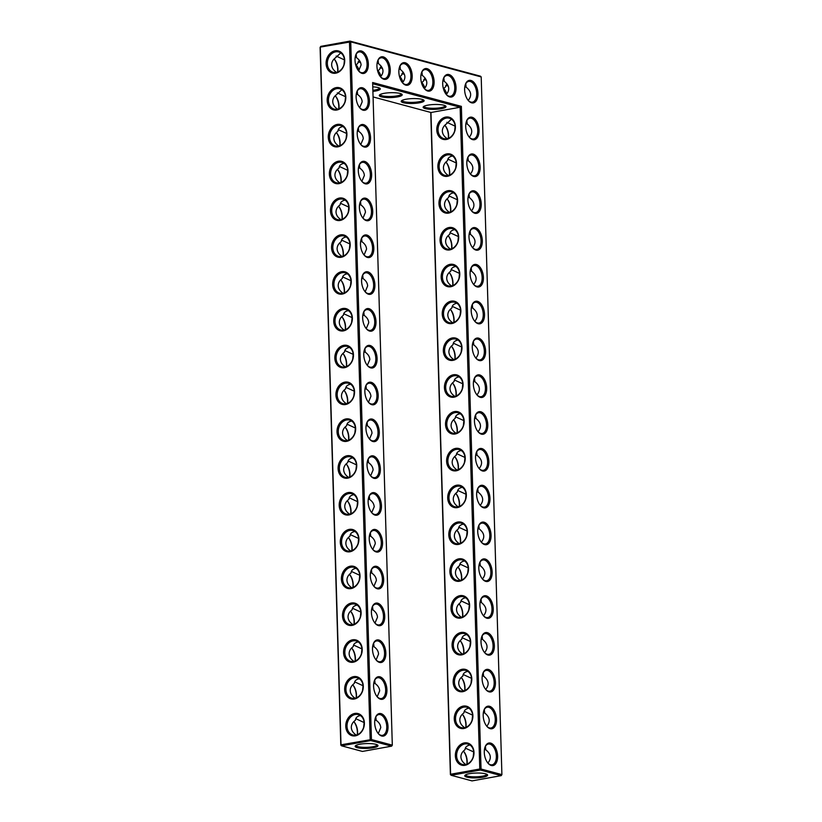 <?xml version="1.0" encoding="UTF-8"?>
<svg xmlns="http://www.w3.org/2000/svg" width="822" height="822" viewBox="0 0 822 822"><rect width="100%" height="100%" fill="white"/><g stroke="black" fill="none" stroke-linecap="round" stroke-linejoin="round"><path stroke-width="1.23" d="M388.015 726.617A11.457 6.453 -100.2 0 1 378.51 733.851A11.457 6.453 -100.2 0 1 375.531 717.37A11.457 6.453 -100.2 0 1 382.877 714.565A11.457 6.453 -100.2 0 1 388.015 726.617M375.397 717.74A10.552 5.949 -100.2 0 1 378.747 714.575A10.552 5.949 -100.2 0 1 386.761 726.607A10.552 5.949 -100.2 0 1 382.497 735.341A10.552 5.949 -100.2 0 1 378.254 733.553M375.818 716.897L376.199 720.349C379.086 722.404 380.596 724.85 380.75 727.696L378.274 733.573M392.31 745.153L371.441 739.543L350.737 41.85L481.199 76.929L501.903 774.622L481.045 769.012L461.368 106.367L372.643 82.508L392.31 745.153L391.601 746.171L370.732 740.56L341.562 745.821L362.43 751.431L391.601 746.171M486.912 618.226A11.457 6.453 -100.2 0 1 483.737 616.068A11.457 6.453 -100.2 0 1 480.757 599.577A11.457 6.453 -100.2 0 1 488.104 596.772A11.457 6.453 -100.2 0 1 493.251 608.825A11.457 6.453 -100.2 0 1 486.912 618.226M491.289 765.488A11.457 6.453 -100.2 0 1 488.104 763.319A11.457 6.453 -100.2 0 1 485.134 746.828A11.457 6.453 -100.2 0 1 492.481 744.033A11.457 6.453 -100.2 0 1 497.618 756.086A11.457 6.453 -100.2 0 1 491.289 765.488M483.634 507.791A11.457 6.453 -100.2 0 1 480.459 505.622A11.457 6.453 -100.2 0 1 477.479 489.131A11.457 6.453 -100.2 0 1 484.826 486.336A11.457 6.453 -100.2 0 1 489.974 498.389A11.457 6.453 -100.2 0 1 483.634 507.791M484.733 544.606A11.457 6.453 -100.2 0 1 481.548 542.438A11.457 6.453 -100.2 0 1 478.579 525.946A11.457 6.453 -100.2 0 1 485.925 523.152A11.457 6.453 -100.2 0 1 491.063 535.204A11.457 6.453 -100.2 0 1 484.733 544.606M489.1 691.857A11.457 6.453 -100.2 0 1 485.925 689.689A11.457 6.453 -100.2 0 1 482.946 673.197A11.457 6.453 -100.2 0 1 490.292 670.403A11.457 6.453 -100.2 0 1 495.43 682.455A11.457 6.453 -100.2 0 1 489.1 691.857M485.823 581.411A11.457 6.453 -100.2 0 1 482.648 579.253A11.457 6.453 -100.2 0 1 479.668 562.762A11.457 6.453 -100.2 0 1 487.014 559.967A11.457 6.453 -100.2 0 1 492.152 572.02A11.457 6.453 -100.2 0 1 485.823 581.411M488.011 655.042A11.457 6.453 -100.2 0 1 484.826 652.874A11.457 6.453 -100.2 0 1 481.856 636.392A11.457 6.453 -100.2 0 1 489.203 633.587A11.457 6.453 -100.2 0 1 494.341 645.64A11.457 6.453 -100.2 0 1 488.011 655.042M490.189 728.672A11.457 6.453 -100.2 0 1 487.014 726.504A11.457 6.453 -100.2 0 1 484.035 710.013A11.457 6.453 -100.2 0 1 491.381 707.218A11.457 6.453 -100.2 0 1 496.529 719.271A11.457 6.453 -100.2 0 1 490.189 728.672M482.545 470.975A11.457 6.453 -100.2 0 1 479.37 468.807A11.457 6.453 -100.2 0 1 476.39 452.316A11.457 6.453 -100.2 0 1 483.737 449.521A11.457 6.453 -100.2 0 1 488.874 461.574A11.457 6.453 -100.2 0 1 482.545 470.975M412.192 75.758A11.457 6.453 -100.2 0 1 405.863 85.159A11.457 6.453 -100.2 0 1 402.677 82.991A11.457 6.453 -100.2 0 1 399.708 66.5A11.457 6.453 -100.2 0 1 407.054 63.705A11.457 6.453 -100.2 0 1 412.192 75.758M390.275 69.86A11.457 6.453 -100.2 0 1 383.936 79.261A11.457 6.453 -100.2 0 1 380.761 77.104A11.457 6.453 -100.2 0 1 377.781 60.612A11.457 6.453 -100.2 0 1 385.128 57.807A11.457 6.453 -100.2 0 1 390.275 69.86M472.712 139.648A11.457 6.453 -100.2 0 1 469.537 137.49A11.457 6.453 -100.2 0 1 466.557 120.998A11.457 6.453 -100.2 0 1 473.904 118.193A11.457 6.453 -100.2 0 1 479.041 130.246A11.457 6.453 -100.2 0 1 472.712 139.648M456.035 87.543A11.457 6.453 -100.2 0 1 449.696 96.945A11.457 6.453 -100.2 0 1 446.521 94.777A11.457 6.453 -100.2 0 1 443.541 78.285A11.457 6.453 -100.2 0 1 450.888 75.49A11.457 6.453 -100.2 0 1 456.035 87.543M434.108 81.645A11.457 6.453 -100.2 0 1 427.779 91.047A11.457 6.453 -100.2 0 1 424.604 88.889A11.457 6.453 -100.2 0 1 421.624 72.398A11.457 6.453 -100.2 0 1 428.971 69.603A11.457 6.453 -100.2 0 1 434.108 81.645M473.801 176.463A11.457 6.453 -100.2 0 1 470.626 174.295A11.457 6.453 -100.2 0 1 467.646 157.814A11.457 6.453 -100.2 0 1 474.993 155.009A11.457 6.453 -100.2 0 1 480.14 167.061A11.457 6.453 -100.2 0 1 473.801 176.463M481.456 434.16A11.457 6.453 -100.2 0 1 478.27 431.992A11.457 6.453 -100.2 0 1 475.301 415.5A11.457 6.453 -100.2 0 1 482.648 412.706A11.457 6.453 -100.2 0 1 487.785 424.758A11.457 6.453 -100.2 0 1 481.456 434.16M480.356 397.345A11.457 6.453 -100.2 0 1 477.181 395.177A11.457 6.453 -100.2 0 1 474.202 378.695A11.457 6.453 -100.2 0 1 481.548 375.89A11.457 6.453 -100.2 0 1 486.696 387.943A11.457 6.453 -100.2 0 1 480.356 397.345M479.267 360.529A11.457 6.453 -100.2 0 1 476.092 358.371A11.457 6.453 -100.2 0 1 473.112 341.88A11.457 6.453 -100.2 0 1 480.459 339.085A11.457 6.453 -100.2 0 1 485.597 351.128A11.457 6.453 -100.2 0 1 479.267 360.529M478.178 323.714A11.457 6.453 -100.2 0 1 474.993 321.556A11.457 6.453 -100.2 0 1 472.023 305.065A11.457 6.453 -100.2 0 1 479.37 302.27A11.457 6.453 -100.2 0 1 484.507 314.323A11.457 6.453 -100.2 0 1 478.178 323.714M477.079 286.909A11.457 6.453 -100.2 0 1 473.904 284.741A11.457 6.453 -100.2 0 1 470.924 268.249A11.457 6.453 -100.2 0 1 478.27 265.455A11.457 6.453 -100.2 0 1 483.418 277.507A11.457 6.453 -100.2 0 1 477.079 286.909M471.623 102.832A11.457 6.453 -100.2 0 1 468.437 100.674A11.457 6.453 -100.2 0 1 465.468 84.183A11.457 6.453 -100.2 0 1 472.804 81.388A11.457 6.453 -100.2 0 1 477.952 93.431A11.457 6.453 -100.2 0 1 471.623 102.832M474.9 213.278A11.457 6.453 -100.2 0 1 471.715 211.11A11.457 6.453 -100.2 0 1 468.746 194.619A11.457 6.453 -100.2 0 1 476.082 191.824A11.457 6.453 -100.2 0 1 481.23 203.877A11.457 6.453 -100.2 0 1 474.9 213.278M475.989 250.094A11.457 6.453 -100.2 0 1 472.814 247.925A11.457 6.453 -100.2 0 1 469.835 231.434A11.457 6.453 -100.2 0 1 477.181 228.639A11.457 6.453 -100.2 0 1 482.319 240.692A11.457 6.453 -100.2 0 1 475.989 250.094M386.926 689.802A11.457 6.453 -100.2 0 1 377.411 697.046A11.457 6.453 -100.2 0 1 374.442 680.554A11.457 6.453 -100.2 0 1 381.788 677.749A11.457 6.453 -100.2 0 1 386.926 689.802M385.837 652.987A11.457 6.453 -100.2 0 1 376.322 660.23A11.457 6.453 -100.2 0 1 373.342 643.739A11.457 6.453 -100.2 0 1 380.689 640.944A11.457 6.453 -100.2 0 1 385.837 652.987M384.737 616.181A11.457 6.453 -100.2 0 1 375.233 623.415A11.457 6.453 -100.2 0 1 372.253 606.924A11.457 6.453 -100.2 0 1 379.6 604.129A11.457 6.453 -100.2 0 1 384.737 616.181M383.648 579.366A11.457 6.453 -100.2 0 1 374.133 586.6A11.457 6.453 -100.2 0 1 371.164 570.108A11.457 6.453 -100.2 0 1 378.51 567.314A11.457 6.453 -100.2 0 1 383.648 579.366M382.559 542.551A11.457 6.453 -100.2 0 1 373.044 549.784A11.457 6.453 -100.2 0 1 370.064 533.293A11.457 6.453 -100.2 0 1 377.411 530.498A11.457 6.453 -100.2 0 1 382.559 542.551M381.459 505.736A11.457 6.453 -100.2 0 1 371.955 512.969A11.457 6.453 -100.2 0 1 368.975 496.478A11.457 6.453 -100.2 0 1 376.322 493.683A11.457 6.453 -100.2 0 1 381.459 505.736M380.37 468.92A11.457 6.453 -100.2 0 1 370.856 476.154A11.457 6.453 -100.2 0 1 367.886 459.673A11.457 6.453 -100.2 0 1 375.233 456.868A11.457 6.453 -100.2 0 1 380.37 468.92M379.281 432.105A11.457 6.453 -100.2 0 1 369.766 439.349A11.457 6.453 -100.2 0 1 366.787 422.857A11.457 6.453 -100.2 0 1 374.133 420.052A11.457 6.453 -100.2 0 1 379.281 432.105M373.815 248.039A11.457 6.453 -100.2 0 1 364.3 255.272A11.457 6.453 -100.2 0 1 361.331 238.781A11.457 6.453 -100.2 0 1 368.677 235.986A11.457 6.453 -100.2 0 1 373.815 248.039M376.003 321.669A11.457 6.453 -100.2 0 1 366.489 328.903A11.457 6.453 -100.2 0 1 363.509 312.411A11.457 6.453 -100.2 0 1 370.856 309.617A11.457 6.453 -100.2 0 1 376.003 321.669M374.904 284.854A11.457 6.453 -100.2 0 1 365.4 292.087A11.457 6.453 -100.2 0 1 362.42 275.596A11.457 6.453 -100.2 0 1 369.766 272.801A11.457 6.453 -100.2 0 1 374.904 284.854M371.626 174.408A11.457 6.453 -100.2 0 1 362.122 181.652A11.457 6.453 -100.2 0 1 359.142 165.16A11.457 6.453 -100.2 0 1 366.489 162.355A11.457 6.453 -100.2 0 1 371.626 174.408M372.726 211.223A11.457 6.453 -100.2 0 1 363.211 218.457A11.457 6.453 -100.2 0 1 360.231 201.976A11.457 6.453 -100.2 0 1 367.578 199.171A11.457 6.453 -100.2 0 1 372.726 211.223M378.182 395.3A11.457 6.453 -100.2 0 1 368.677 402.533A11.457 6.453 -100.2 0 1 365.698 386.042A11.457 6.453 -100.2 0 1 373.044 383.247A11.457 6.453 -100.2 0 1 378.182 395.3M377.093 358.484A11.457 6.453 -100.2 0 1 367.578 365.718A11.457 6.453 -100.2 0 1 364.608 349.227A11.457 6.453 -100.2 0 1 371.955 346.432A11.457 6.453 -100.2 0 1 377.093 358.484M369.448 100.787A11.457 6.453 -100.2 0 1 359.933 108.021A11.457 6.453 -100.2 0 1 356.954 91.53A11.457 6.453 -100.2 0 1 364.3 88.735A11.457 6.453 -100.2 0 1 369.448 100.787M370.537 137.603A11.457 6.453 -100.2 0 1 361.022 144.836A11.457 6.453 -100.2 0 1 358.053 128.345A11.457 6.453 -100.2 0 1 365.4 125.55A11.457 6.453 -100.2 0 1 370.537 137.603M368.348 63.972A11.457 6.453 -100.2 0 1 358.844 71.206A11.457 6.453 -100.2 0 1 355.864 54.714A11.457 6.453 -100.2 0 1 363.211 51.92A11.457 6.453 -100.2 0 1 368.348 63.972M376.199 720.349L375.017 719.127M364.136 722.507L363.622 727.378M376.075 720.103A10.552 8.425 -75 0 0 374.801 720.462M377.062 744.742A10.522 2.24 -1.7 0 1 377.072 744.804A10.522 2.24 -1.7 0 1 369.797 747.147A10.522 2.24 -1.7 0 1 358.002 746.664A10.522 2.24 -1.7 0 1 356.039 745.431A10.522 2.24 -1.7 0 1 356.039 745.359M360.406 715.551C357.241 716.157 355.587 717.719 355.443 720.206C352.669 722.23 351.302 724.655 351.313 727.491C351.467 730.326 352.987 732.772 355.875 734.827L355.988 735.084M347.018 726.34A10.552 8.425 -75 0 0 352.864 734.981A10.552 8.425 -75 0 0 363.735 726.977A10.552 8.425 -75 0 0 358.341 714.595A10.552 8.425 -75 0 0 347.018 726.34M364.095 722.538L355.854 718.705M359.317 678.736C356.152 679.342 354.488 680.904 354.344 683.401C351.58 685.414 350.203 687.839 350.223 690.675C350.378 693.511 351.898 695.957 354.785 698.012L354.899 698.268M320.806 46.361L320.097 47.378L320.806 46.361L349.977 41.1L350.737 41.85L320.303 47.101L341.007 744.804L371.441 739.543L370.732 740.56L370.177 739.533L349.473 41.84L349.977 41.1L480.438 76.179L481.199 76.929M372.674 83.721L460.135 107.24L461.368 106.367M501.903 774.622L501.194 775.639L480.336 770.029L481.045 769.012L479.781 769.002L460.135 107.24L430.964 112.501L373.065 96.934M480.243 601.334L481.425 602.567C486.645 606.718 487.333 611.126 483.5 615.791A10.552 5.949 79.8 0 0 486.151 617.476A10.552 5.949 79.8 0 0 487.723 617.558A10.552 5.949 79.8 0 0 491.7 606.112A10.552 5.949 79.8 0 0 483.973 596.782A10.552 5.949 79.8 0 0 480.623 599.947M484.62 748.595L485.792 749.818C491.011 753.969 491.71 758.377 487.878 763.042A10.552 5.949 79.8 0 0 490.529 764.737A10.552 5.949 79.8 0 0 492.09 764.809A10.552 5.949 79.8 0 0 496.067 753.373A10.552 5.949 79.8 0 0 488.34 744.044A10.552 5.949 79.8 0 0 485.001 747.208M476.966 490.898L478.147 492.121C483.367 496.272 484.055 500.68 480.223 505.345A10.552 5.949 79.8 0 0 482.874 507.04A10.552 5.949 79.8 0 0 484.446 507.112A10.552 5.949 79.8 0 0 488.422 495.676A10.552 5.949 79.8 0 0 480.695 486.347A10.552 5.949 79.8 0 0 477.346 489.511M481.291 542.13A10.552 5.949 79.8 0 0 483.973 543.845A10.552 5.949 79.8 0 0 485.535 543.928A10.552 5.949 79.8 0 0 489.511 532.481A10.552 5.949 79.8 0 0 481.784 523.152A10.552 5.949 79.8 0 0 478.445 526.327M485.668 689.391A10.552 5.949 79.8 0 0 488.34 691.107A10.552 5.949 79.8 0 0 489.902 691.179A10.552 5.949 79.8 0 0 493.888 679.743A10.552 5.949 79.8 0 0 486.162 670.413A10.552 5.949 79.8 0 0 482.812 673.578M482.391 578.945A10.552 5.949 79.8 0 0 485.062 580.661A10.552 5.949 79.8 0 0 486.624 580.743A10.552 5.949 79.8 0 0 490.611 569.297A10.552 5.949 79.8 0 0 482.884 559.967A10.552 5.949 79.8 0 0 479.534 563.132M484.569 652.576A10.552 5.949 79.8 0 0 487.251 654.291A10.552 5.949 79.8 0 0 488.813 654.374A10.552 5.949 79.8 0 0 492.789 642.927A10.552 5.949 79.8 0 0 485.062 633.598A10.552 5.949 79.8 0 0 481.723 636.762M486.758 726.206A10.552 5.949 79.8 0 0 489.429 727.922A10.552 5.949 79.8 0 0 491.001 727.994A10.552 5.949 79.8 0 0 494.978 716.558A10.552 5.949 79.8 0 0 487.251 707.228A10.552 5.949 79.8 0 0 483.901 710.393M479.113 468.509A10.552 5.949 79.8 0 0 481.784 470.225A10.552 5.949 79.8 0 0 483.346 470.297A10.552 5.949 79.8 0 0 487.333 458.861A10.552 5.949 79.8 0 0 479.606 449.531A10.552 5.949 79.8 0 0 476.257 452.696M402.42 82.683A10.552 5.949 79.8 0 0 405.102 84.409A10.552 5.949 79.8 0 0 406.664 84.481A10.552 5.949 79.8 0 0 410.64 73.045A10.552 5.949 79.8 0 0 402.914 63.715A10.552 5.949 79.8 0 0 399.574 66.88M380.504 76.795A10.552 5.949 79.8 0 0 383.175 78.511A10.552 5.949 79.8 0 0 384.747 78.593A10.552 5.949 79.8 0 0 388.724 67.147A10.552 5.949 79.8 0 0 380.997 57.817A10.552 5.949 79.8 0 0 377.647 60.982M469.27 137.182A10.552 5.949 79.8 0 0 471.951 138.897A10.552 5.949 79.8 0 0 473.513 138.98A10.552 5.949 79.8 0 0 477.5 127.533A10.552 5.949 79.8 0 0 469.773 118.204A10.552 5.949 79.8 0 0 466.423 121.368M446.264 94.479A10.552 5.949 79.8 0 0 448.935 96.195A10.552 5.949 79.8 0 0 450.507 96.266A10.552 5.949 79.8 0 0 454.484 84.83A10.552 5.949 79.8 0 0 446.757 75.501A10.552 5.949 79.8 0 0 443.407 78.665M424.347 88.581A10.552 5.949 79.8 0 0 427.019 90.297A10.552 5.949 79.8 0 0 428.581 90.379A10.552 5.949 79.8 0 0 432.567 78.933A10.552 5.949 79.8 0 0 424.84 69.603A10.552 5.949 79.8 0 0 421.491 72.768M467.132 159.571L468.314 160.793C473.534 164.955 474.222 169.363 470.39 174.017A10.552 5.949 79.8 0 0 473.04 175.713A10.552 5.949 79.8 0 0 474.613 175.795A10.552 5.949 79.8 0 0 478.589 164.349A10.552 5.949 79.8 0 0 470.862 155.019A10.552 5.949 79.8 0 0 467.513 158.184M478.014 431.694A10.552 5.949 79.8 0 0 480.695 433.41A10.552 5.949 79.8 0 0 482.257 433.482A10.552 5.949 79.8 0 0 486.234 422.046A10.552 5.949 79.8 0 0 478.507 412.716A10.552 5.949 79.8 0 0 475.167 415.881M476.924 394.879A10.552 5.949 79.8 0 0 479.596 396.594A10.552 5.949 79.8 0 0 481.168 396.677A10.552 5.949 79.8 0 0 485.144 385.23A10.552 5.949 79.8 0 0 477.418 375.901A10.552 5.949 79.8 0 0 474.068 379.065M472.599 343.637L473.77 344.87C479 349.021 479.688 353.429 475.856 358.094A10.552 5.949 79.8 0 0 478.507 359.779A10.552 5.949 79.8 0 0 480.069 359.861A10.552 5.949 79.8 0 0 484.055 348.415A10.552 5.949 79.8 0 0 476.328 339.085A10.552 5.949 79.8 0 0 472.979 342.25M474.736 321.248A10.552 5.949 79.8 0 0 477.418 322.964A10.552 5.949 79.8 0 0 478.979 323.046A10.552 5.949 79.8 0 0 482.956 311.6A10.552 5.949 79.8 0 0 475.229 302.27A10.552 5.949 79.8 0 0 471.89 305.435M473.647 284.433A10.552 5.949 79.8 0 0 476.318 286.148A10.552 5.949 79.8 0 0 477.89 286.231A10.552 5.949 79.8 0 0 481.867 274.795A10.552 5.949 79.8 0 0 474.14 265.465A10.552 5.949 79.8 0 0 470.79 268.63M468.18 100.366A10.552 5.949 79.8 0 0 470.862 102.082A10.552 5.949 79.8 0 0 472.424 102.164A10.552 5.949 79.8 0 0 476.4 90.718A10.552 5.949 79.8 0 0 468.674 81.388A10.552 5.949 79.8 0 0 465.334 84.553M471.458 210.812A10.552 5.949 79.8 0 0 474.14 212.528A10.552 5.949 79.8 0 0 475.702 212.6A10.552 5.949 79.8 0 0 479.678 201.164A10.552 5.949 79.8 0 0 471.951 191.834A10.552 5.949 79.8 0 0 468.612 194.999M472.547 247.617A10.552 5.949 79.8 0 0 475.229 249.343A10.552 5.949 79.8 0 0 476.791 249.415A10.552 5.949 79.8 0 0 480.778 237.979A10.552 5.949 79.8 0 0 473.051 228.65A10.552 5.949 79.8 0 0 469.701 231.814M374.308 680.924A10.552 5.949 -100.2 0 1 377.658 677.76A10.552 5.949 -100.2 0 1 385.662 689.792A10.552 5.949 -100.2 0 1 381.398 698.536A10.552 5.949 -100.2 0 1 377.154 696.737M373.209 644.109A10.552 5.949 -100.2 0 1 376.558 640.944A10.552 5.949 -100.2 0 1 384.573 652.987A10.552 5.949 -100.2 0 1 380.309 661.72A10.552 5.949 -100.2 0 1 376.065 659.922M372.119 607.294A10.552 5.949 -100.2 0 1 375.469 604.129A10.552 5.949 -100.2 0 1 383.484 616.171A10.552 5.949 -100.2 0 1 379.219 624.905A10.552 5.949 -100.2 0 1 374.976 623.107L377.473 617.25C377.319 614.414 375.808 611.969 372.921 609.914L371.739 608.681M371.03 570.489A10.552 5.949 -100.2 0 1 374.37 567.324A10.552 5.949 -100.2 0 1 382.384 579.356A10.552 5.949 -100.2 0 1 378.12 588.09A10.552 5.949 -100.2 0 1 373.876 586.292M369.931 533.673A10.552 5.949 -100.2 0 1 373.28 530.509A10.552 5.949 -100.2 0 1 381.295 542.541A10.552 5.949 -100.2 0 1 377.031 551.274A10.552 5.949 -100.2 0 1 372.787 549.476M368.842 496.858A10.552 5.949 -100.2 0 1 372.191 493.693A10.552 5.949 -100.2 0 1 380.206 505.725A10.552 5.949 -100.2 0 1 375.942 514.459A10.552 5.949 -100.2 0 1 371.698 512.671L374.195 506.814C374.041 503.968 372.53 501.523 369.643 499.468L368.462 498.245M367.753 460.043A10.552 5.949 -100.2 0 1 371.092 456.878A10.552 5.949 -100.2 0 1 379.106 468.91A10.552 5.949 -100.2 0 1 374.842 477.654A10.552 5.949 -100.2 0 1 370.599 475.856M366.653 423.227A10.552 5.949 -100.2 0 1 370.003 420.063A10.552 5.949 -100.2 0 1 378.017 432.105A10.552 5.949 -100.2 0 1 373.753 440.839A10.552 5.949 -100.2 0 1 369.51 439.04M361.197 239.161A10.552 5.949 -100.2 0 1 364.536 235.996A10.552 5.949 -100.2 0 1 372.551 248.028A10.552 5.949 -100.2 0 1 368.287 256.762A10.552 5.949 -100.2 0 1 364.043 254.974M363.375 312.792A10.552 5.949 -100.2 0 1 366.725 309.627A10.552 5.949 -100.2 0 1 374.74 321.659A10.552 5.949 -100.2 0 1 370.475 330.393A10.552 5.949 -100.2 0 1 366.232 328.595M362.286 275.976A10.552 5.949 -100.2 0 1 365.636 272.812A10.552 5.949 -100.2 0 1 373.64 284.844A10.552 5.949 -100.2 0 1 369.386 293.577A10.552 5.949 -100.2 0 1 365.143 291.789M359.009 165.53A10.552 5.949 -100.2 0 1 362.358 162.366A10.552 5.949 -100.2 0 1 370.362 174.408A10.552 5.949 -100.2 0 1 366.109 183.142A10.552 5.949 -100.2 0 1 361.865 181.343L364.362 175.487C364.208 172.651 362.697 170.205 359.8 168.15L358.628 166.917M360.098 202.346A10.552 5.949 -100.2 0 1 363.447 199.181A10.552 5.949 -100.2 0 1 371.462 211.213A10.552 5.949 -100.2 0 1 367.198 219.957A10.552 5.949 -100.2 0 1 362.954 218.159M365.564 386.412A10.552 5.949 -100.2 0 1 368.914 383.247A10.552 5.949 -100.2 0 1 376.928 395.29A10.552 5.949 -100.2 0 1 372.664 404.023A10.552 5.949 -100.2 0 1 368.42 402.225M364.475 349.607A10.552 5.949 -100.2 0 1 367.814 346.432A10.552 5.949 -100.2 0 1 375.829 358.474A10.552 5.949 -100.2 0 1 371.565 367.208A10.552 5.949 -100.2 0 1 367.321 365.41L369.828 359.553C369.674 356.717 368.153 354.272 365.266 352.217L364.095 350.994M356.82 91.91A10.552 5.949 -100.2 0 1 360.17 88.745A10.552 5.949 -100.2 0 1 368.184 100.777A10.552 5.949 -100.2 0 1 363.92 109.511A10.552 5.949 -100.2 0 1 359.676 107.713L362.173 101.856C362.029 99.02 360.509 96.575 357.621 94.52L356.44 93.297M357.919 128.715A10.552 5.949 -100.2 0 1 361.259 125.55A10.552 5.949 -100.2 0 1 369.273 137.593A10.552 5.949 -100.2 0 1 365.009 146.326A10.552 5.949 -100.2 0 1 360.766 144.528M355.731 55.095A10.552 5.949 -100.2 0 1 359.08 51.93A10.552 5.949 -100.2 0 1 367.085 63.962A10.552 5.949 -100.2 0 1 362.831 72.696A10.552 5.949 -100.2 0 1 358.587 70.898M353.789 721.603A10.552 5.949 -100.2 0 1 354.066 721.911A10.552 5.949 -100.2 0 1 357.591 731.878A10.552 5.949 -100.2 0 1 357.436 734.652M357.293 747.671A11.426 2.425 -1.7 0 1 355.412 745.801A11.426 2.425 -1.7 0 1 366.509 743.571A11.426 2.425 -1.7 0 1 377.709 745.143A11.426 2.425 -1.7 0 1 371.267 748.082A11.426 2.425 -1.7 0 1 357.293 747.671M345.764 726.329A11.457 9.145 -75 0 0 360.015 733.501A11.457 9.145 -75 0 0 359.44 714.113A11.457 9.145 -75 0 0 345.764 726.329M363.047 685.692L362.523 690.562M352.7 684.788A10.552 5.949 -100.2 0 1 352.977 685.096A10.552 5.949 -100.2 0 1 356.491 695.063A10.552 5.949 -100.2 0 1 356.337 697.837M363.005 685.723L354.755 681.89M345.928 689.524A10.552 8.425 -75 0 0 351.765 698.166A10.552 8.425 -75 0 0 362.646 690.161A10.552 8.425 -75 0 0 357.251 677.78A10.552 8.425 -75 0 0 345.928 689.524M374.719 680.092L375.099 683.544C377.986 685.599 379.507 688.045 379.661 690.881L377.185 696.768M375.099 683.544L373.928 682.311M374.986 683.288A10.552 8.425 -75 0 0 373.702 683.657M372.9 91.406A11.457 2.435 178.3 0 0 380 88.386A11.457 2.435 178.3 0 0 372.767 86.844M381.439 96.821A11.457 2.435 178.3 0 0 395.454 97.222A11.457 2.435 178.3 0 0 401.917 94.273A11.457 2.435 178.3 0 0 390.676 92.701A11.457 2.435 178.3 0 0 379.558 94.941A11.457 2.435 178.3 0 0 381.439 96.821M403.355 102.709A11.457 2.435 178.3 0 0 417.381 103.12A11.457 2.435 178.3 0 0 423.833 100.171A11.457 2.435 178.3 0 0 412.603 98.599A11.457 2.435 178.3 0 0 401.475 100.829A11.457 2.435 178.3 0 0 403.355 102.709M425.282 108.607A11.457 2.435 178.3 0 0 439.297 109.007A11.457 2.435 178.3 0 0 445.76 106.059A11.457 2.435 178.3 0 0 434.519 104.486A11.457 2.435 178.3 0 0 423.402 106.726A11.457 2.435 178.3 0 0 425.282 108.607M501.194 775.639L472.023 780.9L451.165 775.29L480.336 770.029L479.781 769.002L450.61 774.262L430.964 112.501M445.524 424.471A11.457 9.145 -75 0 0 459.786 431.642A11.457 9.145 -75 0 0 459.21 412.254A11.457 9.145 -75 0 0 445.524 424.471M444.435 387.655A11.457 9.145 -75 0 0 458.697 394.827A11.457 9.145 -75 0 0 458.121 375.438A11.457 9.145 -75 0 0 444.435 387.655M443.335 350.84A11.457 9.145 -75 0 0 457.597 358.012A11.457 9.145 -75 0 0 457.022 338.623A11.457 9.145 -75 0 0 443.335 350.84M442.246 314.025A11.457 9.145 -75 0 0 456.508 321.197A11.457 9.145 -75 0 0 455.933 301.808A11.457 9.145 -75 0 0 442.246 314.025M441.157 277.209A11.457 9.145 -75 0 0 455.419 284.381A11.457 9.145 -75 0 0 454.843 265.003A11.457 9.145 -75 0 0 441.157 277.209M440.058 240.394A11.457 9.145 -75 0 0 454.319 247.566A11.457 9.145 -75 0 0 453.744 228.187A11.457 9.145 -75 0 0 440.058 240.394M438.969 203.589A11.457 9.145 -75 0 0 453.23 210.751A11.457 9.145 -75 0 0 452.655 191.372A11.457 9.145 -75 0 0 438.969 203.589M437.879 166.774A11.457 9.145 -75 0 0 452.141 173.945A11.457 9.145 -75 0 0 451.566 154.557A11.457 9.145 -75 0 0 437.879 166.774M436.78 129.958A11.457 9.145 -75 0 0 451.042 137.13A11.457 9.145 -75 0 0 450.466 117.741A11.457 9.145 -75 0 0 436.78 129.958M455.357 755.788A11.457 9.145 -75 0 0 469.619 762.96A11.457 9.145 -75 0 0 469.043 743.581A11.457 9.145 -75 0 0 455.357 755.788M454.268 718.973A11.457 9.145 -75 0 0 468.53 726.145A11.457 9.145 -75 0 0 467.954 706.766A11.457 9.145 -75 0 0 454.268 718.973M453.169 682.168A11.457 9.145 -75 0 0 467.43 689.329A11.457 9.145 -75 0 0 466.855 669.951A11.457 9.145 -75 0 0 453.169 682.168M452.079 645.352A11.457 9.145 -75 0 0 466.341 652.524A11.457 9.145 -75 0 0 465.766 633.135A11.457 9.145 -75 0 0 452.079 645.352M450.99 608.537A11.457 9.145 -75 0 0 465.252 615.709A11.457 9.145 -75 0 0 464.677 596.32A11.457 9.145 -75 0 0 450.99 608.537M449.891 571.722A11.457 9.145 -75 0 0 464.153 578.894A11.457 9.145 -75 0 0 463.577 559.505A11.457 9.145 -75 0 0 449.891 571.722M448.802 534.906A11.457 9.145 -75 0 0 463.063 542.078A11.457 9.145 -75 0 0 462.488 522.7A11.457 9.145 -75 0 0 448.802 534.906M447.713 498.091A11.457 9.145 -75 0 0 461.974 505.263A11.457 9.145 -75 0 0 461.399 485.884A11.457 9.145 -75 0 0 447.713 498.091M446.613 461.276A11.457 9.145 -75 0 0 460.875 468.448A11.457 9.145 -75 0 0 460.299 449.069A11.457 9.145 -75 0 0 446.613 461.276M466.886 777.139A11.426 2.425 178.3 0 0 480.87 777.54A11.426 2.425 178.3 0 0 487.312 774.601A11.426 2.425 178.3 0 0 476.102 773.04A11.426 2.425 178.3 0 0 465.016 775.269A11.426 2.425 178.3 0 0 466.886 777.139M334.831 358.187A11.457 9.145 -75 0 0 349.093 365.358A11.457 9.145 -75 0 0 348.518 345.98A11.457 9.145 -75 0 0 334.831 358.187M333.742 321.371A11.457 9.145 -75 0 0 348.004 328.543A11.457 9.145 -75 0 0 347.429 309.164A11.457 9.145 -75 0 0 333.742 321.371M332.643 284.556A11.457 9.145 -75 0 0 346.905 291.728A11.457 9.145 -75 0 0 346.329 272.349A11.457 9.145 -75 0 0 332.643 284.556M331.554 247.751A11.457 9.145 -75 0 0 345.815 254.923A11.457 9.145 -75 0 0 345.24 235.534A11.457 9.145 -75 0 0 331.554 247.751M330.465 210.935A11.457 9.145 -75 0 0 344.726 218.107A11.457 9.145 -75 0 0 344.151 198.719A11.457 9.145 -75 0 0 330.465 210.935M329.365 174.12A11.457 9.145 -75 0 0 343.627 181.292A11.457 9.145 -75 0 0 343.051 161.903A11.457 9.145 -75 0 0 329.365 174.12M328.276 137.305A11.457 9.145 -75 0 0 342.538 144.477A11.457 9.145 -75 0 0 341.962 125.088A11.457 9.145 -75 0 0 328.276 137.305M327.187 100.49A11.457 9.145 -75 0 0 341.449 107.661A11.457 9.145 -75 0 0 340.873 88.283A11.457 9.145 -75 0 0 327.187 100.49M326.087 63.674A11.457 9.145 -75 0 0 340.349 70.846A11.457 9.145 -75 0 0 339.774 51.467A11.457 9.145 -75 0 0 326.087 63.674M344.665 689.514A11.457 9.145 -75 0 0 358.926 696.686A11.457 9.145 -75 0 0 358.351 677.297A11.457 9.145 -75 0 0 344.665 689.514M343.575 652.699A11.457 9.145 -75 0 0 357.837 659.871A11.457 9.145 -75 0 0 357.262 640.482A11.457 9.145 -75 0 0 343.575 652.699M342.486 615.884A11.457 9.145 -75 0 0 356.738 623.055A11.457 9.145 -75 0 0 356.162 603.667A11.457 9.145 -75 0 0 342.486 615.884M341.387 579.068A11.457 9.145 -75 0 0 355.649 586.24A11.457 9.145 -75 0 0 355.073 566.861A11.457 9.145 -75 0 0 341.387 579.068M340.298 542.253A11.457 9.145 -75 0 0 354.559 549.425A11.457 9.145 -75 0 0 353.984 530.046A11.457 9.145 -75 0 0 340.298 542.253M339.198 505.448A11.457 9.145 -75 0 0 353.46 512.609A11.457 9.145 -75 0 0 352.885 493.231A11.457 9.145 -75 0 0 339.198 505.448M338.109 468.632A11.457 9.145 -75 0 0 352.371 475.804A11.457 9.145 -75 0 0 351.795 456.416A11.457 9.145 -75 0 0 338.109 468.632M337.02 431.817A11.457 9.145 -75 0 0 351.282 438.989A11.457 9.145 -75 0 0 350.706 419.6A11.457 9.145 -75 0 0 337.02 431.817M335.921 395.002A11.457 9.145 -75 0 0 350.182 402.174A11.457 9.145 -75 0 0 349.607 382.785A11.457 9.145 -75 0 0 335.921 395.002M481.425 602.567L481.045 599.115M485.792 749.818L485.412 746.366M478.147 492.121L477.767 488.669M478.065 527.714L479.236 528.936C484.456 533.088 485.155 537.496 481.322 542.16M479.236 528.936L478.856 525.484M482.432 674.965L483.603 676.187C488.833 680.349 489.522 684.757 485.689 689.411M483.603 676.187L483.233 672.735M479.154 564.519L480.325 565.752C485.555 569.903 486.244 574.311 482.411 578.976M480.325 565.752L479.956 562.299M481.343 638.149L482.514 639.382C487.734 643.534 488.432 647.942 484.6 652.596M482.514 639.382L482.134 635.92M483.521 711.78L484.703 713.003C489.922 717.164 490.611 721.572 486.778 726.227M484.703 713.003L484.322 709.55M475.876 454.083L477.048 455.306C482.278 459.467 482.966 463.875 479.134 468.53M477.048 455.306L476.678 451.853M400.006 66.017L400.396 69.51C405.595 73.661 406.274 78.069 402.451 82.714M378.079 60.119L378.48 63.623C383.668 67.774 384.357 72.172 380.524 76.826M466.043 122.755L467.215 123.988C472.445 128.14 473.133 132.548 469.3 137.212M467.215 123.988L466.845 120.536M443.839 77.802L444.24 81.296C449.428 85.447 450.117 89.855 446.284 94.499M421.922 71.904L422.313 75.408C427.512 79.559 428.19 83.957 424.368 88.612M468.314 160.793L467.934 157.341M474.787 417.268L475.959 418.49C481.178 422.652 481.877 427.06 478.044 431.714M475.959 418.49L475.578 415.038M473.688 380.452L474.869 381.685C480.089 385.837 480.778 390.245 476.945 394.899M474.869 381.685L474.489 378.223M473.77 344.87L473.4 341.418M471.509 306.822L472.681 308.055C477.901 312.206 478.599 316.614 474.767 321.279M472.681 308.055L472.301 304.602M470.41 270.017L471.592 271.239C476.811 275.391 477.5 279.799 473.667 284.463M471.592 271.239L471.212 267.787M464.954 85.94L466.125 87.173C471.345 91.324 472.044 95.732 468.211 100.397M466.125 87.173L465.745 83.721M468.232 196.386L469.403 197.609C474.623 201.77 475.322 206.178 471.489 210.833M469.403 197.609L469.023 194.156M469.321 233.201L470.492 234.424C475.722 238.585 476.411 242.983 472.578 247.648M470.492 234.424L470.122 230.972M373.63 643.277L374.01 646.729C376.897 648.784 378.418 651.23 378.562 654.065L376.086 659.953M372.541 606.461L372.921 609.914M371.441 569.646L371.821 573.098C374.709 575.153 376.229 577.599 376.384 580.435L373.907 586.322M370.352 532.831L370.732 536.283C373.62 538.338 375.14 540.784 375.284 543.63L372.808 549.507M369.263 496.015L369.643 499.468M368.164 459.2L368.544 462.663C371.431 464.707 372.952 467.163 373.106 469.999L370.63 475.876M367.074 422.395L367.455 425.847C370.342 427.902 371.863 430.348 372.006 433.184L369.53 439.071M361.608 238.318L361.988 241.771C364.876 243.826 366.396 246.271 366.55 249.117L364.074 254.995M363.797 311.949L364.177 315.401C367.064 317.456 368.585 319.902 368.729 322.738L366.252 328.625M362.708 275.134L363.077 278.586C365.975 280.641 367.485 283.087 367.64 285.933L365.163 291.81M359.43 164.698L359.8 168.15M360.519 201.503L360.899 204.966C363.786 207.01 365.307 209.466 365.451 212.302L362.975 218.179M365.985 385.58L366.355 389.032C369.253 391.087 370.763 393.533 370.917 396.368L368.441 402.256M364.886 348.764L365.266 352.217M357.241 91.067L357.621 94.52M358.33 127.883L358.711 131.335C361.598 133.39 363.118 135.835 363.273 138.671L360.796 144.559M356.152 54.252L356.522 57.704C359.409 59.759 360.93 62.205 361.084 65.041L358.608 70.928M353.82 721.634A11.457 6.453 -100.2 0 1 357.375 732.145A11.457 6.453 -100.2 0 1 357.272 734.714M358.228 641.92C355.053 642.537 353.398 644.088 353.255 646.585C350.491 648.599 349.114 651.024 349.134 653.86C349.278 656.706 350.799 659.152 353.686 661.207L353.799 661.453M352.73 684.818A11.457 6.453 -100.2 0 1 356.286 695.33A11.457 6.453 -100.2 0 1 356.173 697.899M340.801 745.071L341.562 745.821L340.801 745.071L320.097 47.378M366.242 388.775A10.552 8.425 -75 0 0 364.968 389.145M365.153 351.97A10.552 8.425 -75 0 0 363.869 352.33M364.064 315.155A10.552 8.425 -75 0 0 362.779 315.514M362.964 278.339A10.552 8.425 -75 0 0 361.69 278.699M361.875 241.524A10.552 8.425 -75 0 0 360.591 241.884M360.786 204.709A10.552 8.425 -75 0 0 359.502 205.079M359.687 167.894A10.552 8.425 -75 0 0 358.413 168.263M358.598 131.088A10.552 8.425 -75 0 0 357.313 131.448M357.508 94.273A10.552 8.425 -75 0 0 356.224 94.633M373.897 646.472A10.552 8.425 -75 0 0 372.613 646.842M372.798 609.667A10.552 8.425 -75 0 0 371.523 610.027M371.708 572.852A10.552 8.425 -75 0 0 370.424 573.211M370.619 536.036A10.552 8.425 -75 0 0 369.335 536.396M369.52 499.221A10.552 8.425 -75 0 0 368.246 499.581M368.431 462.406A10.552 8.425 -75 0 0 367.146 462.776M367.342 425.591A10.552 8.425 -75 0 0 366.057 425.96M372.869 90.317A10.552 2.24 178.3 0 0 379.353 88.046A10.552 2.24 178.3 0 0 379.353 87.985M380.185 94.499A10.552 2.24 178.3 0 0 380.175 94.561A10.552 2.24 178.3 0 0 382.148 95.804A10.552 2.24 178.3 0 0 393.985 96.297A10.552 2.24 178.3 0 0 401.28 93.944A10.552 2.24 178.3 0 0 401.27 93.872M402.102 100.397A10.552 2.24 178.3 0 0 402.102 100.459A10.552 2.24 178.3 0 0 404.064 101.692A10.552 2.24 178.3 0 0 415.901 102.185A10.552 2.24 178.3 0 0 423.196 99.832A10.552 2.24 178.3 0 0 423.186 99.77M424.018 106.285A10.552 2.24 178.3 0 0 424.018 106.357A10.552 2.24 178.3 0 0 425.991 107.59A10.552 2.24 178.3 0 0 437.818 108.083A10.552 2.24 178.3 0 0 445.113 105.73A10.552 2.24 178.3 0 0 445.113 105.658M450.394 774.54L451.165 775.29L450.394 774.54L430.749 112.439M446.788 424.471A10.552 8.425 -75 0 0 452.624 433.122A10.552 8.425 -75 0 0 463.505 425.118A10.552 8.425 -75 0 0 458.101 412.736A10.552 8.425 -75 0 0 446.788 424.471M445.699 387.665A10.552 8.425 -75 0 0 451.535 396.307A10.552 8.425 -75 0 0 462.406 388.303A10.552 8.425 -75 0 0 457.011 375.921A10.552 8.425 -75 0 0 445.699 387.665M444.599 350.85A10.552 8.425 -75 0 0 450.446 359.491A10.552 8.425 -75 0 0 461.317 351.487A10.552 8.425 -75 0 0 455.922 339.106A10.552 8.425 -75 0 0 444.599 350.85M443.51 314.035A10.552 8.425 -75 0 0 449.346 322.676A10.552 8.425 -75 0 0 460.228 314.672A10.552 8.425 -75 0 0 454.823 302.291A10.552 8.425 -75 0 0 443.51 314.035M442.421 277.22A10.552 8.425 -75 0 0 448.257 285.861A10.552 8.425 -75 0 0 459.128 277.857A10.552 8.425 -75 0 0 453.734 265.485A10.552 8.425 -75 0 0 442.421 277.22M441.322 240.404A10.552 8.425 -75 0 0 447.168 249.045A10.552 8.425 -75 0 0 458.039 241.041A10.552 8.425 -75 0 0 452.645 228.67A10.552 8.425 -75 0 0 441.322 240.404M440.232 203.589A10.552 8.425 -75 0 0 446.069 212.24A10.552 8.425 -75 0 0 456.95 204.236A10.552 8.425 -75 0 0 451.545 191.855A10.552 8.425 -75 0 0 440.232 203.589M439.133 166.784A10.552 8.425 -75 0 0 444.979 175.425A10.552 8.425 -75 0 0 455.85 167.421A10.552 8.425 -75 0 0 450.456 155.039A10.552 8.425 -75 0 0 439.133 166.784M438.044 129.968A10.552 8.425 -75 0 0 443.88 138.61A10.552 8.425 -75 0 0 454.761 130.606A10.552 8.425 -75 0 0 449.367 118.224A10.552 8.425 -75 0 0 438.044 129.968M456.621 755.798A10.552 8.425 -75 0 0 462.457 764.439A10.552 8.425 -75 0 0 473.338 756.435A10.552 8.425 -75 0 0 467.944 744.064A10.552 8.425 -75 0 0 456.621 755.798M455.532 718.983A10.552 8.425 -75 0 0 461.368 727.624A10.552 8.425 -75 0 0 472.239 719.62A10.552 8.425 -75 0 0 466.845 707.249A10.552 8.425 -75 0 0 455.532 718.983M454.432 682.168A10.552 8.425 -75 0 0 460.279 690.819A10.552 8.425 -75 0 0 471.15 682.815A10.552 8.425 -75 0 0 465.755 670.433A10.552 8.425 -75 0 0 454.432 682.168M453.343 645.362A10.552 8.425 -75 0 0 459.179 654.004A10.552 8.425 -75 0 0 470.061 646A10.552 8.425 -75 0 0 464.666 633.618A10.552 8.425 -75 0 0 453.343 645.362M452.254 608.547A10.552 8.425 -75 0 0 458.09 617.188A10.552 8.425 -75 0 0 468.961 609.184A10.552 8.425 -75 0 0 463.567 596.803A10.552 8.425 -75 0 0 452.254 608.547M451.155 571.732A10.552 8.425 -75 0 0 457.001 580.373A10.552 8.425 -75 0 0 467.872 572.369A10.552 8.425 -75 0 0 462.478 559.988A10.552 8.425 -75 0 0 451.155 571.732M450.066 534.917A10.552 8.425 -75 0 0 455.902 543.558A10.552 8.425 -75 0 0 466.783 535.554A10.552 8.425 -75 0 0 461.389 523.182A10.552 8.425 -75 0 0 450.066 534.917M448.976 498.101A10.552 8.425 -75 0 0 454.813 506.742A10.552 8.425 -75 0 0 465.684 498.738A10.552 8.425 -75 0 0 460.289 486.367A10.552 8.425 -75 0 0 448.976 498.101M447.877 461.286A10.552 8.425 -75 0 0 453.723 469.937A10.552 8.425 -75 0 0 464.594 461.933A10.552 8.425 -75 0 0 459.2 449.552A10.552 8.425 -75 0 0 447.877 461.286M465.632 774.827A10.522 2.24 178.3 0 0 465.632 774.889A10.522 2.24 178.3 0 0 467.595 776.122A10.522 2.24 178.3 0 0 479.401 776.615A10.522 2.24 178.3 0 0 486.675 774.273A10.522 2.24 178.3 0 0 486.665 774.201M466.012 86.916A10.552 8.425 -75 0 0 464.728 87.286M467.102 123.732A10.552 8.425 -75 0 0 465.827 124.101M468.201 160.547A10.552 8.425 -75 0 0 466.917 160.906M469.29 197.362A10.552 8.425 -75 0 0 468.006 197.722M470.379 234.178A10.552 8.425 -75 0 0 469.105 234.537M471.479 270.993A10.552 8.425 -75 0 0 470.194 271.352M472.568 307.808A10.552 8.425 -75 0 0 471.283 308.168M473.657 344.613A10.552 8.425 -75 0 0 472.383 344.983M474.756 381.429A10.552 8.425 -75 0 0 473.472 381.798M475.846 418.244A10.552 8.425 -75 0 0 474.561 418.603M476.935 455.059A10.552 8.425 -75 0 0 475.661 455.419M478.034 491.875A10.552 8.425 -75 0 0 476.75 492.234M479.123 528.69A10.552 8.425 -75 0 0 477.839 529.049M480.212 565.505A10.552 8.425 -75 0 0 478.938 565.865M481.312 602.31A10.552 8.425 -75 0 0 480.027 602.68M482.401 639.126A10.552 8.425 -75 0 0 481.117 639.495M483.49 675.941A10.552 8.425 -75 0 0 482.216 676.301M484.59 712.756A10.552 8.425 -75 0 0 483.305 713.116M485.679 749.572A10.552 8.425 -75 0 0 484.394 749.931M336.095 358.197A10.552 8.425 -75 0 0 341.931 366.838A10.552 8.425 -75 0 0 352.813 358.834A10.552 8.425 -75 0 0 347.418 346.452A10.552 8.425 -75 0 0 336.095 358.197M335.006 321.381A10.552 8.425 -75 0 0 340.842 330.023A10.552 8.425 -75 0 0 351.713 322.019A10.552 8.425 -75 0 0 346.319 309.647A10.552 8.425 -75 0 0 335.006 321.381M333.907 284.566A10.552 8.425 -75 0 0 339.753 293.218A10.552 8.425 -75 0 0 350.624 285.213A10.552 8.425 -75 0 0 345.23 272.832A10.552 8.425 -75 0 0 333.907 284.566M332.818 247.751A10.552 8.425 -75 0 0 338.654 256.402A10.552 8.425 -75 0 0 349.535 248.398A10.552 8.425 -75 0 0 344.141 236.017A10.552 8.425 -75 0 0 332.818 247.751M331.728 210.946A10.552 8.425 -75 0 0 337.565 219.587A10.552 8.425 -75 0 0 348.436 211.583A10.552 8.425 -75 0 0 343.041 199.201A10.552 8.425 -75 0 0 331.728 210.946M330.629 174.13A10.552 8.425 -75 0 0 336.475 182.772A10.552 8.425 -75 0 0 347.346 174.767A10.552 8.425 -75 0 0 341.952 162.386A10.552 8.425 -75 0 0 330.629 174.13M329.54 137.315A10.552 8.425 -75 0 0 335.376 145.956A10.552 8.425 -75 0 0 346.257 137.952A10.552 8.425 -75 0 0 340.863 125.571A10.552 8.425 -75 0 0 329.54 137.315M328.451 100.5A10.552 8.425 -75 0 0 334.287 109.141A10.552 8.425 -75 0 0 345.158 101.137A10.552 8.425 -75 0 0 339.763 88.766A10.552 8.425 -75 0 0 328.451 100.5M327.351 63.684A10.552 8.425 -75 0 0 333.198 72.326A10.552 8.425 -75 0 0 344.069 64.322A10.552 8.425 -75 0 0 338.674 51.95A10.552 8.425 -75 0 0 327.351 63.684M344.839 652.709A10.552 8.425 -75 0 0 350.675 661.35A10.552 8.425 -75 0 0 361.546 653.346A10.552 8.425 -75 0 0 356.152 640.965A10.552 8.425 -75 0 0 344.839 652.709M343.74 615.894A10.552 8.425 -75 0 0 349.586 624.535A10.552 8.425 -75 0 0 360.457 616.531A10.552 8.425 -75 0 0 355.063 604.149A10.552 8.425 -75 0 0 343.74 615.894M342.651 579.078A10.552 8.425 -75 0 0 348.487 587.72A10.552 8.425 -75 0 0 359.368 579.716A10.552 8.425 -75 0 0 353.974 567.344A10.552 8.425 -75 0 0 342.651 579.078M341.562 542.263A10.552 8.425 -75 0 0 347.398 550.904A10.552 8.425 -75 0 0 358.269 542.9A10.552 8.425 -75 0 0 352.874 530.529A10.552 8.425 -75 0 0 341.562 542.263M340.462 505.448A10.552 8.425 -75 0 0 346.309 514.099A10.552 8.425 -75 0 0 357.18 506.095A10.552 8.425 -75 0 0 351.785 493.714A10.552 8.425 -75 0 0 340.462 505.448M339.373 468.643A10.552 8.425 -75 0 0 345.209 477.284A10.552 8.425 -75 0 0 356.09 469.28A10.552 8.425 -75 0 0 350.696 456.898A10.552 8.425 -75 0 0 339.373 468.643M338.284 431.827A10.552 8.425 -75 0 0 344.12 440.469A10.552 8.425 -75 0 0 354.991 432.464A10.552 8.425 -75 0 0 349.597 420.083A10.552 8.425 -75 0 0 338.284 431.827M337.184 395.012A10.552 8.425 -75 0 0 343.031 403.653A10.552 8.425 -75 0 0 353.902 395.649A10.552 8.425 -75 0 0 348.507 383.268A10.552 8.425 -75 0 0 337.184 395.012M466.732 634.574C463.567 635.18 461.902 636.742 461.759 639.239C458.995 641.252 457.618 643.677 457.638 646.513C457.792 649.349 459.303 651.795 462.2 653.85L462.313 654.107M462.17 637.728L470.461 641.53M461.214 617.291L461.101 617.034C458.214 614.99 456.693 612.534 456.549 609.698C456.529 606.862 457.905 604.437 460.669 602.423C460.813 599.926 462.467 598.365 465.642 597.758M461.08 600.913L469.362 604.715M469.321 604.745L468.848 609.585M460.125 580.476L460.012 580.229C457.124 578.174 455.604 575.729 455.45 572.883C455.439 570.047 456.806 567.622 459.58 565.608C459.724 563.111 461.378 561.56 464.543 560.943M465.591 764.542L465.478 764.296C462.591 762.241 461.07 759.795 460.916 756.959C460.895 754.113 462.272 751.688 465.036 749.674C465.19 747.177 466.845 745.626 470.009 745.009M465.447 748.174L473.739 751.976M473.698 752.007L473.215 756.846M464.492 727.727L464.379 727.48C461.491 725.425 459.971 722.98 459.827 720.144C459.806 717.298 461.183 714.873 463.947 712.859C464.091 710.362 465.745 708.811 468.92 708.194M463.454 524.128C460.289 524.744 458.625 526.296 458.481 528.793C455.717 530.807 454.34 533.231 454.361 536.067C454.515 538.913 456.025 541.359 458.923 543.414L459.036 543.661M458.892 527.292L467.184 531.094M457.936 506.845L457.823 506.599C454.936 504.544 453.415 502.098 453.271 499.262C453.251 496.416 454.628 493.991 457.392 491.977C457.535 489.48 459.19 487.929 462.365 487.312M457.803 490.477L466.084 494.279M466.043 494.31L465.571 499.149M456.847 470.03L456.734 469.783C453.847 467.728 452.326 465.283 452.172 462.447C452.162 459.611 453.528 457.176 456.302 455.162C456.446 452.665 458.101 451.114 461.265 450.497M459.981 564.098L468.273 567.899M467.143 531.115L466.66 535.965M464.358 711.359L472.64 715.161M463.403 690.912L463.289 690.665C460.402 688.61 458.882 686.164 458.727 683.329C458.717 680.493 460.084 678.058 462.858 676.044C463.002 673.547 464.656 671.995 467.821 671.389M463.259 674.543L471.551 678.345M471.509 678.376L471.037 683.216M468.232 567.93L467.759 572.78M470.42 641.561L469.937 646.4M472.599 715.191L472.126 720.031M456.703 453.662L464.995 457.464M464.954 457.494L464.481 462.334M455.758 433.225L455.645 432.968C452.747 430.913 451.237 428.468 451.083 425.632C451.062 422.796 452.439 420.371 455.203 418.347C455.347 415.85 457.011 414.298 460.176 413.692M399.595 76.949L401.506 75.264L403.068 71.987M400.396 69.51L399.194 68.257M381.141 66.099L379.579 69.367L377.678 71.052M380 67.846L382.466 68.36M378.48 63.623L377.267 62.369M359.224 60.201L357.662 63.479L355.751 65.164M358.073 61.958L360.539 62.472M344.469 59.862L343.956 64.733M356.522 57.704L355.351 56.482M447.014 138.713L446.901 138.456C444.014 136.401 442.493 133.955 442.339 131.119C442.328 128.283 443.695 125.858 446.469 123.845L451.432 119.18M447.969 159.149L456.251 162.951M452.532 155.995C449.357 156.601 447.702 158.163 447.558 160.65C444.794 162.674 443.418 165.099 443.438 167.935C443.582 170.77 445.103 173.216 447.99 175.271L448.103 175.528M446.87 122.334L455.121 126.167L454.648 131.006M443.438 88.735L445.37 87.029L446.911 83.782M444.24 81.296L443.027 80.042M424.984 77.885L423.422 81.152L421.511 82.837M423.833 79.631L426.299 80.155M422.313 75.408L421.111 74.155M401.917 73.744L404.383 74.257M453.621 192.81C450.456 193.417 448.791 194.968 448.648 197.465C445.884 199.479 444.507 201.914 444.527 204.75C444.681 207.586 446.192 210.031 449.079 212.086L449.202 212.333M449.059 195.965L457.351 199.767M456.21 162.982L455.737 167.822M455.614 416.846L463.906 420.648M463.865 420.679L463.382 425.519M454.658 396.41L454.545 396.153C451.658 394.098 450.137 391.652 449.994 388.816C449.973 385.98 451.35 383.555 454.114 381.542C454.258 379.045 455.912 377.483 459.087 376.877M454.525 380.031L462.807 383.833M462.765 383.864L462.293 388.703M453.569 359.594L453.456 359.337C450.569 357.293 449.048 354.837 448.894 352.001C448.884 349.165 450.251 346.74 453.025 344.726C453.169 342.229 454.823 340.678 457.988 340.061M453.425 343.216L461.717 347.018M461.676 347.048L461.204 351.888M452.48 322.779L452.357 322.532C449.47 320.477 447.959 318.032 447.805 315.186C447.785 312.35 449.161 309.925 451.925 307.911C452.069 305.414 453.734 303.863 456.898 303.246M452.336 306.411L460.628 310.213M460.587 310.233L460.104 315.083M451.381 285.964L451.268 285.717C448.38 283.662 446.86 281.216 446.716 278.37C446.695 275.534 448.072 273.11 450.836 271.096C450.98 268.599 452.634 267.047 455.809 266.431M451.247 269.595L459.529 273.397M459.488 273.418L459.015 278.268M450.292 249.148L450.179 248.902C447.291 246.847 445.771 244.401 445.616 241.565C445.606 238.719 446.973 236.294 449.747 234.28C449.891 231.783 451.545 230.232 454.71 229.615M445.781 85.519L448.216 86.022M450.148 232.78L458.44 236.582M457.309 199.797L456.827 204.637M458.399 236.613L457.926 241.452M374.01 646.729L372.828 645.496M361.947 648.877L361.433 653.757M361.906 648.907L353.666 645.075M357.128 605.105C353.963 605.722 352.309 607.273 352.165 609.77C349.391 611.784 348.025 614.209 348.035 617.045C348.189 619.891 349.71 622.336 352.597 624.391L352.71 624.638M360.858 612.071L360.344 616.942M360.817 612.092L352.576 608.27M356.039 568.29C352.874 568.906 351.21 570.458 351.066 572.955C348.302 574.968 346.925 577.393 346.946 580.24C347.1 583.075 348.62 585.521 351.508 587.576L351.621 587.822M371.821 573.098L370.65 571.876M359.769 575.256L359.245 580.127M359.728 575.287L351.477 571.454M354.95 531.474C351.775 532.091 350.121 533.642 349.977 536.139C347.213 538.153 345.836 540.578 345.857 543.424C346 546.26 347.521 548.706 350.408 550.761L350.521 551.007M370.732 536.283L369.551 535.06M350.388 534.639L358.628 538.472L358.156 543.311M353.85 494.669C350.686 495.276 349.031 496.827 348.888 499.324C346.113 501.338 344.747 503.773 344.757 506.609C344.911 509.445 346.432 511.89 349.319 513.945L349.432 514.192M357.58 501.626L357.067 506.496M357.539 501.656L349.299 497.824M352.761 457.854C349.597 458.46 347.932 460.022 347.788 462.509C345.024 464.533 343.647 466.958 343.668 469.794C343.822 472.629 345.343 475.075 348.23 477.13L348.343 477.387M368.544 462.663L367.372 461.43M356.491 464.81L355.967 469.681M356.45 464.841L348.199 461.008M351.672 421.039C348.497 421.655 346.843 423.207 346.699 425.704C343.935 427.717 342.558 430.142 342.579 432.978C342.723 435.814 344.243 438.27 347.131 440.315L347.244 440.571M367.455 425.847L366.273 424.614M355.392 427.995L354.878 432.865M355.351 428.026L347.11 424.193M350.573 384.223C347.408 384.84 345.754 386.391 345.61 388.888C342.836 390.902 341.469 393.327 341.479 396.163C341.633 399.009 343.154 401.455 346.041 403.51L346.154 403.756M361.988 241.771L360.817 240.548M349.936 243.929L349.412 248.799M351.025 280.744L342.743 276.942M346.206 236.972C343.041 237.579 341.377 239.14 341.233 241.627C338.469 243.641 337.092 246.076 337.112 248.912C337.267 251.748 338.787 254.193 341.675 256.248L341.788 256.495M342.877 293.31L342.764 293.064C339.876 291.009 338.356 288.563 338.202 285.727C338.191 282.881 339.558 280.456 342.332 278.442C342.476 275.945 344.13 274.394 347.295 273.777M363.077 278.586L361.906 277.363M349.895 243.959L341.644 240.127M345.117 200.157C341.942 200.763 340.287 202.325 340.144 204.822C337.38 206.836 336.003 209.261 336.023 212.097C336.167 214.932 337.688 217.378 340.575 219.433L340.688 219.69M364.177 315.401L362.995 314.179M352.114 317.559L351.6 322.43M353.213 354.374L344.921 350.573M348.394 310.593C345.219 311.209 343.565 312.761 343.421 315.258C340.657 317.271 339.281 319.696 339.301 322.543C339.445 325.378 340.966 327.824 343.853 329.879L343.966 330.125M345.065 366.941L344.952 366.694C342.065 364.639 340.544 362.194 340.39 359.348C340.37 356.512 341.747 354.087 344.51 352.073C344.654 349.576 346.319 348.025 349.484 347.408M352.073 317.59L343.832 313.757M350.984 280.775L350.511 285.614M347.747 170.298L347.233 175.168M348.836 207.113L340.555 203.311M344.017 163.342C340.853 163.958 339.198 165.51 339.054 168.007C336.28 170.02 334.914 172.445 334.924 175.281C335.078 178.117 336.599 180.573 339.486 182.618L339.599 182.874M360.899 204.966L359.717 203.733M347.706 170.329L339.455 166.496M342.928 126.526C339.763 127.143 338.099 128.694 337.955 131.191C335.191 133.205 333.814 135.63 333.835 138.466C333.989 141.312 335.51 143.758 338.397 145.813L338.51 146.059M348.795 207.144L348.323 211.984M366.355 389.032L365.184 387.799M354.303 391.18L353.789 396.06M354.261 391.21L346.021 387.378M353.172 354.395L352.689 359.245M345.559 96.677L345.045 101.548M346.658 133.493L338.366 129.681M358.711 131.335L357.539 130.102M341.839 89.711L336.866 94.376C334.102 96.39 332.725 98.815 332.746 101.651C332.889 104.497 334.41 106.942 337.297 108.997L337.41 109.244M345.517 96.698L337.277 92.876M340.74 52.896L335.777 57.561C333.002 59.574 331.636 61.999 331.646 64.846C331.8 67.681 333.321 70.127 336.208 72.182L336.321 72.428M346.617 133.513L346.134 138.363M344.428 59.893L336.177 56.06M355.083 661.094A11.457 6.453 -100.2 0 0 355.196 658.525A11.457 6.453 -100.2 0 0 351.631 648.003A10.552 5.949 -100.2 0 1 351.888 648.281A10.552 5.949 -100.2 0 1 355.402 658.247A10.552 5.949 -100.2 0 1 355.248 661.022M463.752 653.675A10.552 5.949 79.8 0 0 460.392 640.934A10.552 5.949 79.8 0 0 460.115 640.626A11.457 6.453 79.8 0 1 463.587 653.737M462.663 616.86A10.552 5.949 79.8 0 0 459.303 604.119A10.552 5.949 79.8 0 0 459.025 603.821M461.574 580.044A10.552 5.949 79.8 0 0 458.203 567.303A10.552 5.949 79.8 0 0 457.926 567.005M467.03 764.121A10.552 5.949 79.8 0 0 463.67 751.37A10.552 5.949 79.8 0 0 463.392 751.072M465.94 727.306A10.552 5.949 79.8 0 0 462.581 714.565A10.552 5.949 79.8 0 0 462.303 714.256A11.457 6.453 79.8 0 1 465.776 727.367M460.474 543.239A10.552 5.949 79.8 0 0 457.114 530.488A10.552 5.949 79.8 0 0 456.837 530.19M459.385 506.424A10.552 5.949 79.8 0 0 456.025 493.673A10.552 5.949 79.8 0 0 455.748 493.375M458.296 469.609A10.552 5.949 79.8 0 0 454.926 456.868A10.552 5.949 79.8 0 0 454.648 456.559A11.457 6.453 79.8 0 1 458.131 469.67M464.851 690.49A10.552 5.949 79.8 0 0 461.481 677.749A10.552 5.949 79.8 0 0 461.204 677.441M457.196 432.793A10.552 5.949 79.8 0 0 453.836 420.052A10.552 5.949 79.8 0 0 453.559 419.744M380.997 76.302A10.552 5.949 79.8 0 0 378.243 71.052A10.552 5.949 79.8 0 0 377.966 70.743M402.914 82.2A10.552 5.949 79.8 0 0 400.16 76.939A10.552 5.949 79.8 0 0 399.882 76.641A11.457 6.453 79.8 0 1 402.739 82.406M359.08 70.415A10.552 5.949 79.8 0 0 356.327 65.154A10.552 5.949 79.8 0 0 356.049 64.856M337.606 72.069A11.457 6.453 -100.2 0 0 337.708 69.5A11.457 6.453 -100.2 0 0 334.153 58.989A10.552 5.949 -100.2 0 1 334.4 59.256A10.552 5.949 -100.2 0 1 337.924 69.223A10.552 5.949 -100.2 0 1 337.77 72.007M448.452 138.281A10.552 5.949 79.8 0 0 445.092 125.54A10.552 5.949 79.8 0 0 444.815 125.232M449.552 175.096A10.552 5.949 79.8 0 0 446.192 162.355A10.552 5.949 79.8 0 0 445.914 162.047M446.757 93.985A10.552 5.949 79.8 0 0 444.003 88.725A10.552 5.949 79.8 0 0 443.726 88.427M424.84 88.088A10.552 5.949 79.8 0 0 422.087 82.837A10.552 5.949 79.8 0 0 421.809 82.529M450.641 211.912A10.552 5.949 79.8 0 0 447.281 199.171A10.552 5.949 79.8 0 0 447.004 198.862A11.457 6.453 79.8 0 1 450.477 211.973M456.107 395.978A10.552 5.949 79.8 0 0 452.747 383.237A10.552 5.949 79.8 0 0 452.47 382.929M455.018 359.163A10.552 5.949 79.8 0 0 451.648 346.422A10.552 5.949 79.8 0 0 451.37 346.124M453.919 322.347A10.552 5.949 79.8 0 0 450.559 309.606A10.552 5.949 79.8 0 0 450.281 309.308A11.457 6.453 79.8 0 1 453.754 322.419M452.83 285.542A10.552 5.949 79.8 0 0 449.47 272.791A10.552 5.949 79.8 0 0 449.192 272.493M451.74 248.727A10.552 5.949 79.8 0 0 448.37 235.976A10.552 5.949 79.8 0 0 448.093 235.678M350.511 611.167A10.552 5.949 -100.2 0 1 350.788 611.465A10.552 5.949 -100.2 0 1 354.313 621.432A10.552 5.949 -100.2 0 1 354.159 624.206M349.422 574.352A10.552 5.949 -100.2 0 1 349.699 574.65A10.552 5.949 -100.2 0 1 353.213 584.617A10.552 5.949 -100.2 0 1 353.059 587.401M348.333 537.537A10.552 5.949 -100.2 0 1 348.61 537.845A10.552 5.949 -100.2 0 1 352.124 547.801A10.552 5.949 -100.2 0 1 351.97 550.586M347.233 500.721A10.552 5.949 -100.2 0 1 347.511 501.03A10.552 5.949 -100.2 0 1 351.035 510.986A10.552 5.949 -100.2 0 1 350.881 513.771M349.617 477.017A11.457 6.453 -100.2 0 0 349.73 474.448A11.457 6.453 -100.2 0 0 346.175 463.937A10.552 5.949 -100.2 0 1 346.422 464.214A10.552 5.949 -100.2 0 1 349.936 474.181A10.552 5.949 -100.2 0 1 349.782 476.955M345.055 427.101A10.552 5.949 -100.2 0 1 345.332 427.399A10.552 5.949 -100.2 0 1 348.847 437.366A10.552 5.949 -100.2 0 1 348.692 440.14M343.956 390.286A10.552 5.949 -100.2 0 1 344.233 390.584A10.552 5.949 -100.2 0 1 347.757 400.55A10.552 5.949 -100.2 0 1 347.603 403.325M339.589 243.024A10.552 5.949 -100.2 0 1 339.866 243.333A10.552 5.949 -100.2 0 1 343.38 253.289A10.552 5.949 -100.2 0 1 343.226 256.074M340.678 279.84A10.552 5.949 -100.2 0 1 340.955 280.148A10.552 5.949 -100.2 0 1 344.48 290.104A10.552 5.949 -100.2 0 1 344.326 292.889M341.973 219.32A11.457 6.453 -100.2 0 0 342.086 216.751A11.457 6.453 -100.2 0 0 338.52 206.24A10.552 5.949 -100.2 0 1 338.777 206.517A10.552 5.949 -100.2 0 1 342.291 216.484A10.552 5.949 -100.2 0 1 342.137 219.258M345.25 329.766A11.457 6.453 -100.2 0 0 345.363 327.197A11.457 6.453 -100.2 0 0 341.798 316.686A10.552 5.949 -100.2 0 1 342.055 316.953A10.552 5.949 -100.2 0 1 345.569 326.92A10.552 5.949 -100.2 0 1 345.415 329.704M342.866 353.47A10.552 5.949 -100.2 0 1 343.144 353.768A10.552 5.949 -100.2 0 1 346.658 363.735A10.552 5.949 -100.2 0 1 346.504 366.52M337.4 169.404A10.552 5.949 -100.2 0 1 337.678 169.702A10.552 5.949 -100.2 0 1 341.202 179.669A10.552 5.949 -100.2 0 1 341.048 182.443M336.311 132.589A10.552 5.949 -100.2 0 1 336.588 132.887A10.552 5.949 -100.2 0 1 340.103 142.853A10.552 5.949 -100.2 0 1 339.948 145.628M335.222 95.773A10.552 5.949 -100.2 0 1 335.499 96.071A10.552 5.949 -100.2 0 1 339.013 106.038A10.552 5.949 -100.2 0 1 338.859 108.823M462.498 616.921A11.457 6.453 79.8 0 0 459.046 603.841M461.409 580.116A11.457 6.453 79.8 0 0 457.957 567.026M466.865 764.183A11.457 6.453 79.8 0 0 463.413 751.103M460.31 543.301A11.457 6.453 79.8 0 0 456.857 530.211M459.221 506.486A11.457 6.453 79.8 0 0 455.768 493.406M464.687 690.552A11.457 6.453 79.8 0 0 461.234 677.472M457.032 432.855A11.457 6.453 79.8 0 0 453.58 419.775M380.822 76.508A11.457 6.453 79.8 0 0 377.986 70.774M358.895 70.62A11.457 6.453 79.8 0 0 356.07 64.876M448.298 138.343A11.457 6.453 79.8 0 0 444.846 125.263M449.387 175.158A11.457 6.453 79.8 0 0 445.935 162.078M446.582 94.191A11.457 6.453 79.8 0 0 443.746 88.447M424.655 88.293A11.457 6.453 79.8 0 0 421.83 82.56M455.943 396.04A11.457 6.453 79.8 0 0 452.49 382.96M454.854 359.224A11.457 6.453 79.8 0 0 451.401 346.144M452.665 285.604A11.457 6.453 79.8 0 0 449.213 272.524M451.576 248.789A11.457 6.453 79.8 0 0 448.124 235.709M350.542 611.188A11.457 6.453 -100.2 0 1 354.097 621.709A11.457 6.453 -100.2 0 1 353.994 624.278M349.453 574.383A11.457 6.453 -100.2 0 1 353.008 584.894A11.457 6.453 -100.2 0 1 352.895 587.463M348.353 537.567A11.457 6.453 -100.2 0 1 351.919 548.079A11.457 6.453 -100.2 0 1 351.806 550.648M347.264 500.752A11.457 6.453 -100.2 0 1 350.819 511.263A11.457 6.453 -100.2 0 1 350.717 513.832M345.076 427.121A11.457 6.453 -100.2 0 1 348.641 437.633A11.457 6.453 -100.2 0 1 348.528 440.202M343.986 390.306A11.457 6.453 -100.2 0 1 347.542 400.828A11.457 6.453 -100.2 0 1 347.439 403.397M339.609 243.055A11.457 6.453 -100.2 0 1 343.175 253.566A11.457 6.453 -100.2 0 1 343.062 256.135M340.709 279.87A11.457 6.453 -100.2 0 1 344.264 290.382A11.457 6.453 -100.2 0 1 344.161 292.951M342.887 353.491A11.457 6.453 -100.2 0 1 346.452 364.012A11.457 6.453 -100.2 0 1 346.339 366.581M337.431 169.424A11.457 6.453 -100.2 0 1 340.986 179.936A11.457 6.453 -100.2 0 1 340.883 182.505M336.332 132.609A11.457 6.453 -100.2 0 1 339.897 143.131A11.457 6.453 -100.2 0 1 339.784 145.7M335.242 95.794A11.457 6.453 -100.2 0 1 338.798 106.315A11.457 6.453 -100.2 0 1 338.695 108.884"/></g></svg>
